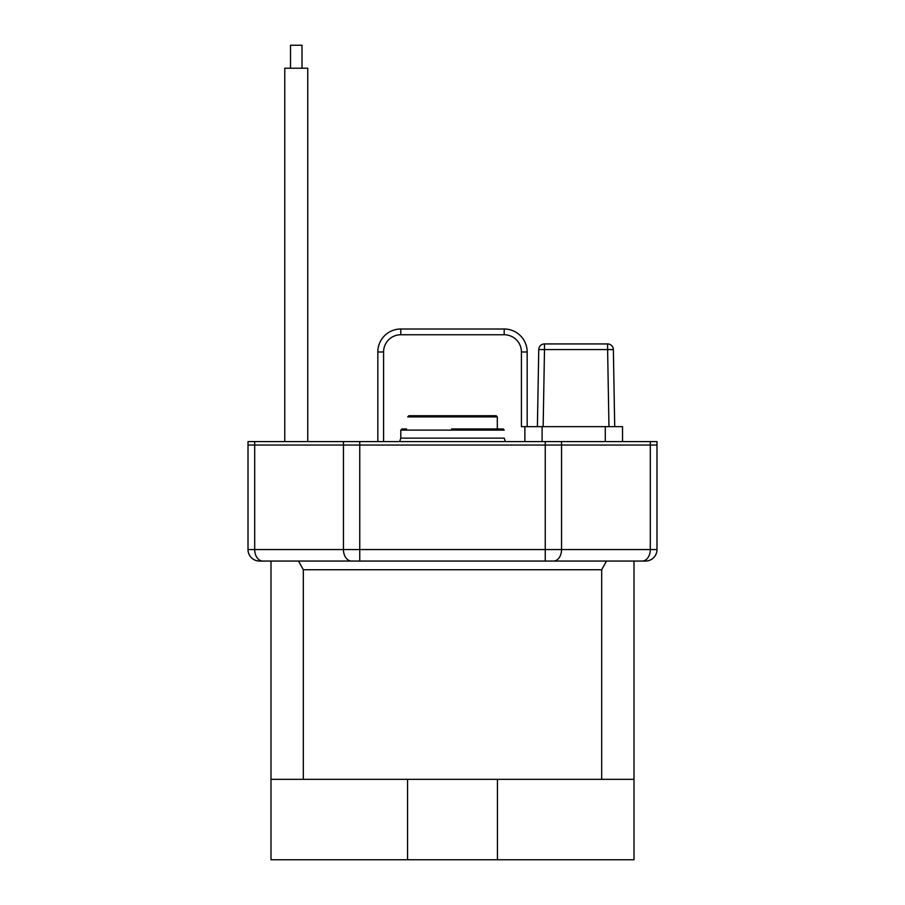 <?xml version="1.0" encoding="UTF-8"?>
<svg xmlns="http://www.w3.org/2000/svg" width="905" height="905" viewBox="0 0 905 905"><rect width="100%" height="100%" fill="white"/><g stroke="black" fill="none" stroke-linecap="round" stroke-linejoin="round"><path stroke-width="1.36" d="M248.015 445.034L656.985 445.034M497.309 428.947L497.309 416.888L407.691 416.888L408.845 415.734L452.5 415.734M407.555 859.75L634.009 859.75L634.009 779.329L407.555 779.329L407.555 859.75L270.991 859.75L270.991 561.066L262.846 561.066L553.396 561.066L298.526 561.066L303.311 569.731L303.311 779.329M601.689 779.329L601.689 569.731L606.497 561.066M634.009 779.329L634.009 561.066L642.154 561.066A11.494 8.145 -90 0 0 650.31 549.573L561.553 549.573A11.494 8.145 90 0 1 553.396 561.066L645.503 561.066A11.494 11.494 -111.2 0 0 656.985 549.573L656.985 441.583L650.31 441.583L650.31 549.573L656.985 549.573A11.494 11.494 -111.2 0 1 645.503 561.066M545.251 561.066L545.251 549.573L248.015 549.573L248.015 441.583L248.015 549.573A11.494 11.494 111 0 0 259.497 561.066L262.846 561.066A11.494 8.145 90 0 1 254.69 549.573L254.69 441.583L650.31 441.583M248.015 441.583L254.69 441.583M407.555 779.329L270.991 779.329M527.174 351.977A22.976 22.976 45 0 0 504.198 329.001A22.976 22.976 -135 0 1 527.174 351.977A22.976 22.976 45 0 0 504.198 329.001A22.976 22.976 -135 0 1 527.174 351.977L527.174 426.651L527.174 351.977L521.427 351.977L521.427 426.651L622.527 426.651L622.527 441.583M504.198 329.001L400.802 329.001L400.802 334.748L504.198 334.748L504.198 329.001M524.877 441.583L524.877 426.651L524.877 441.583M377.826 351.977L377.826 441.583L377.826 351.977A22.976 22.976 -45 0 1 400.802 329.001A22.976 22.976 -45 0 0 377.826 351.977L383.573 351.977L383.573 441.583M498.451 428.947L452.5 428.947M451.64 428.947L503.35 428.993L504.198 430.101L400.802 430.101L401.944 428.947L406.549 428.947L406.549 430.101M538.747 349.579A5.747 5.747 0 0 1 544.493 343.934L607.617 343.934L544.493 343.934A5.747 5.747 -146.9 0 0 538.747 349.579L537.4 426.651L538.747 349.579L544.493 349.579L543.147 426.651M614.71 426.651L613.364 349.579L614.71 426.651M613.364 349.579L607.617 349.579L607.617 343.934A5.747 5.747 0 0 1 613.364 349.579M290.516 68.226L290.516 45.25L302.01 45.25L302.01 68.226M307.757 441.583L307.757 68.226L284.77 68.226L284.77 441.583M303.311 569.731L601.689 569.731M351.604 561.066A11.494 8.145 -90 0 1 343.448 549.573L359.749 549.573L359.749 561.066M545.251 441.583L545.251 549.573L359.749 549.573L359.749 441.583M343.448 441.583L343.448 549.573M545.251 549.573L561.553 549.573L561.553 441.583M497.445 859.75L497.445 779.329M521.427 351.977A17.229 17.229 45 0 0 504.198 334.748M400.802 334.748A17.229 17.229 135 0 0 383.573 351.977M542.106 441.583L542.106 426.651M605.287 426.651L605.287 441.583M505.341 441.583L504.198 438.144L400.802 438.144L399.659 441.583M544.493 343.934L544.493 349.579L607.617 349.579L608.963 426.651M452.183 415.734L496.155 415.734L497.309 416.888M400.802 438.144L400.802 430.101"/></g></svg>
